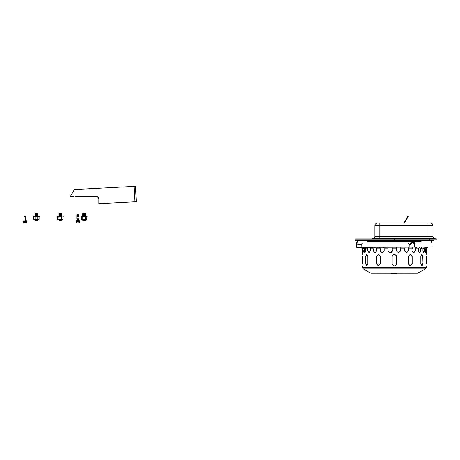 <?xml version="1.0" encoding="UTF-8"?>
<svg xmlns="http://www.w3.org/2000/svg" width="460" height="460" viewBox="0 0 460 460"><rect width="100%" height="100%" fill="white"/><g stroke="black" fill="none" stroke-linecap="round" stroke-linejoin="round"><path stroke-width="0.69" d="M59.121 213.555L61.738 213.262L58.834 213.262L58.834 216.165L61.738 216.165L61.444 216.459M58.834 216.165L59.121 216.459M59.121 215.878L61.738 216.165M58.834 215.585L61.738 215.585L61.444 215.878M59.121 215.297L61.738 215.585M58.834 215.004L61.738 215.004L61.444 215.297M59.121 214.716L61.738 215.004M58.834 214.423L61.738 214.423L61.444 214.716M59.121 214.136L61.738 214.423M58.834 213.842L61.738 213.842L61.444 214.136M59.121 220.518L61.738 220.231L58.834 220.231L59.121 220.518M59.121 219.357L59.121 219.937L61.738 220.231M59.121 219.937L58.834 220.231M58.834 219.65L61.738 219.65L61.444 219.937M35.247 216.459L34.954 216.165L37.858 216.165L37.57 216.459M34.954 216.165L37.858 216.165M35.247 215.878L34.954 215.585L37.858 215.585L37.57 215.878M34.954 215.585L37.858 215.585M35.247 215.297L34.954 215.004L37.858 215.004L37.57 215.297M34.954 215.004L37.858 215.004M35.247 214.716L34.954 214.423L37.858 214.423L37.57 214.716M34.954 214.423L37.858 214.423M35.247 214.136L34.954 213.842L37.858 213.842L37.57 214.136M34.954 213.842L37.858 213.842M35.247 213.555L34.954 213.262L37.858 213.262L37.57 213.555M35.247 220.518L37.858 220.231L34.954 220.231L35.247 220.518M34.954 220.231L35.247 219.937L37.858 220.231M35.247 219.937L37.57 219.937M83.001 216.459L82.714 216.165L85.617 216.165L85.324 216.459M82.714 216.165L85.617 216.165M83.001 215.878L82.714 215.585L85.617 215.585L85.324 215.878M82.714 215.585L85.617 215.585M83.001 215.297L82.714 215.004L85.617 215.004L85.324 215.297M82.714 215.004L85.617 215.004M83.001 214.716L82.714 214.423L85.617 214.423L85.324 214.716M82.714 214.423L85.617 214.423M83.001 214.136L82.714 213.842L85.617 213.842L85.324 214.136M82.714 213.842L85.617 213.842M83.001 213.555L82.714 213.262L85.617 213.262L85.324 213.555M83.582 220.518L85.617 220.231L82.714 220.231L83.582 220.518M82.714 220.231L83.001 219.937L85.617 220.231M83.001 219.937L85.324 219.937M61.738 216.459L57.339 216.459L57.247 216.873L57.339 216.459M86.716 216.459L82.714 216.459M82.15 219.357L84.163 219.357L82.15 219.357M86.486 219.357L84.163 219.357L86.842 219.265L86.842 217.039L87.199 216.873L81.127 216.873L81.219 216.459L81.483 219.265L81.84 219.357M85.422 216.459L87.107 216.459L87.199 216.873L85.502 217.039L85.502 219.265M81.127 216.873L82.15 217.206L85.502 217.039M82.823 217.039L82.823 219.265M62.968 219.265L57.603 219.265L62.968 219.265L62.968 217.039L63.325 216.873L57.247 216.873L58.276 217.206L62.968 217.039M61.629 217.039L61.629 219.265M58.943 217.039L58.943 219.265M57.603 217.039L57.603 219.265M39.088 219.265L33.724 219.265L39.088 219.265L39.088 217.039L39.445 216.873L33.367 216.873L33.459 216.459L39.353 216.459L39.088 217.039L37.749 217.039L37.749 219.265M33.724 219.265L33.724 217.039L37.749 217.039M35.063 217.039L35.063 219.265M24.874 220.811L26.617 220.811L24.874 220.811M26.553 221.513L23 221.421L26.755 221.421L26.553 222.605L23.201 222.605L26.553 222.605M25.714 221.513L25.714 222.605M24.041 221.513L24.041 222.605M23.201 221.513L23.201 222.605M25.748 216.459L25.455 216.165L24.006 216.459L25.748 216.459L25.748 220.811M78.827 221.513L78.827 222.605L79.666 222.605L79.666 221.513L76.314 221.513L76.251 220.811L79.729 220.811L76.481 220.811M79.666 222.605L78.827 222.605M79.666 221.513L76.113 221.421L76.314 222.605M77.153 221.513L77.153 222.605M377.499 222.985A2.61 2.61 0 0 0 374.888 225.595A2.61 2.61 0 0 1 377.499 222.985L430.324 222.985A2.61 2.61 0 0 1 432.935 225.595C432.82 224.054 431.946 223.18 430.324 222.985C431.946 223.18 432.82 224.054 432.935 225.595L432.935 236.492L374.888 236.492A2.03 2.03 0 0 1 372.859 238.527A2.03 2.03 0 0 0 374.888 236.492L374.888 225.595L374.888 236.492M432.935 229.948L432.935 236.492A2.03 2.03 0 0 0 434.97 238.527M435.189 238.527L435.189 238.958L435.189 238.527L372.64 238.527L372.64 238.958M403.725 222.985A0.437 0.437 0 0 0 403.989 222.899L408.095 215.855L408.468 216.073L404.478 222.985M134.021 186.427L135.476 186.478L136.269 201.589L134.826 201.79L134.021 186.427L74.399 189.554L70.432 196.42L73.347 196.42L73.347 196.851L75.659 196.851L73.347 196.851L75.659 196.851L75.659 196.42L75.659 196.851L75.659 196.42L96.272 196.42C97.899 196.615 98.768 197.489 98.888 199.03L97.204 196.587M97.163 196.575L96.634 196.443M98.888 199.03L98.888 203.677L98.888 199.03M96.703 196.454L97.043 196.535M97.135 196.564L96.272 196.42M75.659 196.42L75.659 196.851L73.347 196.851M437 238.958L437 239.832L437 238.958L355.154 238.958L355.154 240.701L433.515 240.701L433.515 239.832M429.743 238.958L429.743 239.832L355.154 239.832L437 239.832M369.225 243.024L367.988 243.024M415.748 243.024L420.681 243.024M374.888 243.024L409.676 243.024A1.449 0.926 90 0 1 410.602 244.433L409.785 244.433L409.866 247.089L409.785 244.433L408.336 243.024L409.676 243.024L357.638 243.024A1.449 0.506 -90 0 1 358.144 244.433L361.18 244.433L361.106 247.089M410.878 243.024L377.493 243.024M357.638 243.024L356.603 242.178C356.621 243.38 357.138 244.133 358.144 244.433M356.684 242.799L356.609 242.219M367.557 241.281L421.118 241.281M415.311 241.281L413.781 241.281M374.888 241.281L373.359 241.281M414.282 244.243A1.449 1.432 90 0 1 415.69 243.024L413.201 242.178L409.676 243.024M410.602 244.433L413.212 242.184M413.5 242.282L414.477 242.627M413.201 242.178L414.264 244.433M414.299 244.369L414.218 247.089L414.299 244.369C414.195 243.742 414.661 243.3 415.69 243.024M76.826 219.65L79.149 219.65L79.149 220.518L76.826 220.518L76.826 219.65M76.826 218.776L79.149 218.776L79.149 216.459L76.826 216.459L76.826 218.776M76.826 215.585L79.149 215.585L79.149 214.716L76.826 214.716L76.826 215.585M376.527 256.519L376.671 263.775L378.448 265.949L380.293 263.775L378.373 265.955L376.527 263.775L376.527 256.519L378.373 254.345L380.293 256.519L378.448 254.345L376.671 256.519L378.448 254.345M362.486 256.519C362.405 253.713 362.405 253.713 362.486 256.519C362.405 253.713 362.405 253.713 362.486 256.519L362.486 263.775C362.405 266.582 362.405 266.582 362.486 263.775C362.405 266.582 362.405 266.582 362.486 263.775M380.293 256.519L380.293 263.775M408.376 263.775L410.228 265.949L411.999 263.775L411.999 256.519L410.228 254.345L408.376 256.519L410.297 254.345L412.148 256.519L412.148 263.775L410.297 265.955L408.376 263.775L408.376 256.519M426.184 256.519C426.27 253.713 426.27 253.713 426.184 256.519C426.27 253.713 426.27 253.713 426.184 256.519L426.184 263.775C426.27 266.582 426.27 266.582 426.184 263.775C426.27 266.582 426.27 266.582 426.184 263.775M412.148 263.775L410.228 265.949M423.01 263.775L422.757 256.519L421.86 254.357L420.831 256.519L421.987 254.345L423.01 256.519L423.01 263.775L421.987 265.955L420.831 263.775L421.86 265.938L422.757 263.775L421.86 265.938M420.831 263.775L420.831 256.519M396.514 256.519L396.514 263.775C395.059 266.582 393.61 266.582 392.156 263.775L392.156 256.519C393.61 253.713 395.059 253.713 396.514 256.519L396.152 255.317M392.524 255.317L392.156 256.519M392.156 263.775L392.524 264.977M396.152 264.977L396.514 263.775M367.839 256.519L367.839 263.775L366.689 265.955L365.666 263.775L365.666 256.519L366.689 254.345L367.839 256.519L366.815 254.357L365.913 256.519L365.913 263.775L366.815 265.938L367.839 263.775M365.666 256.519L366.815 254.357M361.031 247.376L362.474 248.831L362.474 250.717C362.584 253.523 362.773 253.523 363.038 250.717C362.773 253.523 362.584 253.523 362.474 250.717C362.584 253.523 362.773 253.523 363.038 250.717C362.773 253.523 362.584 253.523 362.474 250.717L362.762 250.717C362.871 253.523 363.061 253.523 363.331 250.717M367.35 247.376L367.971 248.831L367.971 250.717L369.121 252.885L370.392 250.717L369.006 252.891L367.741 250.717L367.741 248.831L365.74 248.831L364.464 247.376L365.74 248.831L365.74 250.717L364.837 252.891L364.073 250.717L364.073 248.831L363.038 248.831L361.669 247.376L363.038 248.831L363.038 250.717M369.294 247.376L370.392 248.831L369.236 247.376M383.628 247.376L384.157 248.831L383.6 247.376M379.609 247.089L380.247 248.831L380.247 250.717L382.174 252.891L384.157 250.717L382.116 252.891L380.132 250.717L380.132 248.831L379.58 247.376M396.514 247.376L396.336 248.831L396.526 247.376M400.832 247.376L400.648 250.717L398.481 252.891L400.614 250.717L400.832 247.089M400.648 250.717L398.504 252.891L396.336 250.717L398.481 252.891M412.838 247.376L411.999 248.831L412.884 247.376M416.334 247.376L415.455 248.831L415.455 250.717L413.684 252.891L415.276 250.717L415.748 247.376M415.455 250.717L413.77 252.891L411.999 250.717L413.684 252.891M424.206 247.376L422.93 248.831L424.206 247.376M425.937 247.376L424.597 248.831L424.597 250.717L423.694 252.862L424.327 250.717L424.327 248.831L425.046 247.376M424.597 250.717L423.832 252.891L422.93 250.717L423.694 252.862M427.639 247.376L426.196 248.831L426.196 250.717C426.086 253.523 425.902 253.523 425.632 250.717L425.632 248.831L427.07 247.376M425.632 250.717C425.902 253.523 426.086 253.523 426.196 250.717C426.086 253.523 425.902 253.523 425.632 250.717C425.902 253.523 426.086 253.523 426.196 250.717L425.908 250.717C425.799 253.523 425.615 253.523 425.345 250.717C425.615 253.523 425.799 253.523 425.908 250.717L425.908 248.831L426.552 247.474M422.084 247.376L420.929 248.831L420.929 250.717L419.664 252.891L418.278 250.717L418.278 248.831L419.434 247.376L418.278 248.831L415.455 248.831M420.929 250.717L419.549 252.885L420.699 250.717L420.699 248.831L421.32 247.376M409.089 247.376L408.537 248.831L408.537 250.717L406.554 252.891L404.512 250.717L404.512 248.831L405.07 247.376L404.512 248.831L400.648 248.831M408.537 250.717L406.496 252.891L408.422 250.717L408.422 248.831L409.089 247.089M396.336 250.717L396.336 248.831L392.334 248.831L392.144 247.376L392.334 250.717L390.166 252.891L388.022 250.717L387.837 247.376M387.837 247.089L388.056 250.717L390.189 252.891M380.132 248.831L376.671 248.831L375.785 247.376L376.671 248.831L376.671 250.717L374.9 252.891L373.221 250.717L373.221 248.831L372.335 247.376M372.922 247.376L373.393 250.717L374.986 252.891L376.671 250.717M364.073 248.831L362.733 247.376M363.624 247.376L364.343 248.831L364.343 250.717L364.975 252.862L365.74 250.717M373.221 248.831L370.392 248.831L370.392 250.717M367.741 248.831L366.585 247.376M388.022 248.831L384.157 248.831L384.157 250.717M411.999 250.717L411.999 248.831L408.537 248.831M422.93 250.717L422.93 248.831L420.929 248.831M427.001 247.376L425.632 248.831L424.597 248.831M418.278 250.717L419.549 252.885M404.512 250.717L406.496 252.891M390.166 252.891C391.483 252.764 392.207 252.04 392.334 250.717M362.118 247.474L362.762 248.831L362.762 250.717M356.603 247.376L432.066 247.089L356.603 247.376M418.439 272.97L371.116 273.205L417.553 273.205L425.397 268.91L363.273 268.91L362.411 267.404L426.259 267.404L425.397 268.91M391.541 273.205A0.362 0.362 90 0 0 391.903 273.573L392.828 273.573M392.88 273.573L392.374 273.573M392.104 273.573L393.432 273.573M392.535 273.205L392.897 273.573L396.79 273.573M393.593 273.573L394.191 273.573L394.243 273.205M430.324 222.985A2.61 2.61 0 0 1 432.935 225.595L428.001 225.595L428.001 238.527M379.822 238.527L379.822 225.595L428.001 225.595L428.001 222.985M379.822 222.985L379.822 225.595L374.888 225.595M380.184 238.527L380.184 238.958M427.639 238.527L427.639 238.958M394.335 238.958L394.335 239.832M362.411 254.345L362.474 248.831M426.196 248.831L427.714 247.376M391.793 273.205A0.362 0.362 90 0 0 392.156 273.573M396.865 273.205L396.819 273.573M393.018 273.205A0.362 0.362 90 0 0 393.38 273.573M392.558 273.205A0.362 0.362 90 0 0 392.915 273.573M61.444 213.555L61.738 213.842M61.444 219.357L61.738 219.65M35.247 219.357L34.954 219.65M37.57 219.357L37.858 219.65M83.001 219.357L82.714 219.65M85.324 219.357L85.617 219.65M63.325 216.873L63.233 216.459M33.724 217.039L33.459 216.459M26.755 221.421L26.617 220.811M23 221.421L23.132 220.811M24.006 220.811L24.006 216.459M79.867 221.421L79.729 220.811M78.861 220.811L78.861 220.518M77.119 220.811L77.119 220.518M134.826 201.79L98.888 203.677M361.18 244.433L362.629 243.024M356.747 247.089L356.603 242.178L357.478 241.281M431.192 243.024C432.319 242.443 432.319 241.862 431.192 241.281M79.005 219.65L79.005 218.776M76.975 219.65L76.975 218.776M79.005 216.459L79.005 215.585M76.975 216.459L76.975 215.585M362.411 248.831L360.956 247.376M370.231 272.97L363.273 268.91M426.259 267.404L426.259 265.955M426.259 254.345L426.259 248.831M362.411 267.404L362.411 265.955M392.213 273.205L392.575 273.573M391.523 273.205L391.885 273.573M397.279 273.205L396.911 273.573"/></g></svg>
